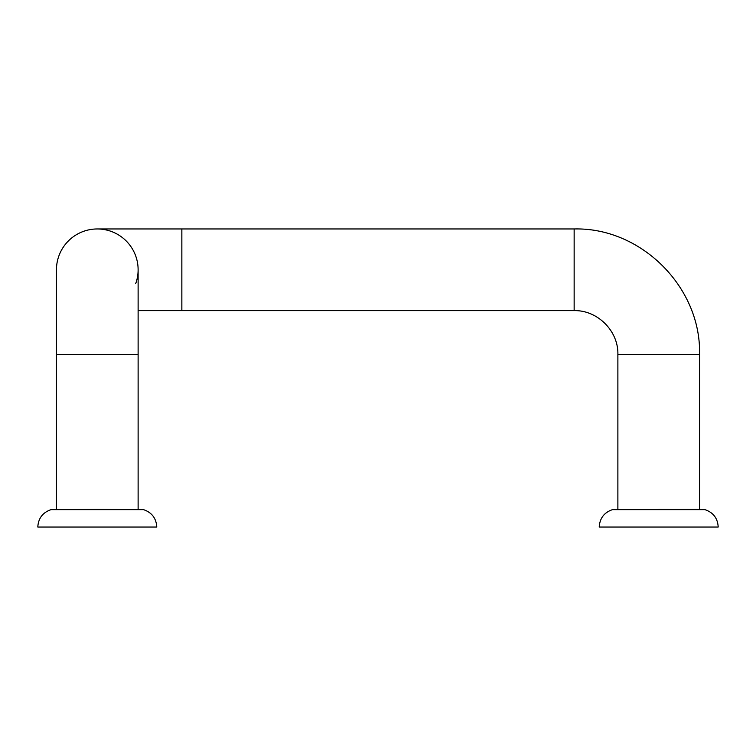 <?xml version="1.0" encoding="UTF-8"?>
<svg xmlns="http://www.w3.org/2000/svg" width="756" height="756" viewBox="0 0 756 756"><rect width="100%" height="100%" fill="white"/><g stroke="black" fill="none" stroke-linecap="round" stroke-linejoin="round"><path stroke-width="1.13" d="M612.492 509.638C604.176 512.464 599.754 518.266 599.225 527.036L718.2 527.036C717.68 518.266 713.258 512.473 704.932 509.638L612.492 509.638L699.706 509.355M658.712 509.355L704.932 509.638M97.288 509.355L143.508 509.638L51.068 509.638L97.288 509.355M143.508 509.638C151.824 512.473 156.246 518.266 156.775 527.036L37.8 527.036C38.329 518.266 42.742 512.464 51.068 509.638M699.546 509.355L699.546 354.366C701.275 287.356 641.154 227.235 574.144 228.964L97.288 228.964A40.833 40.833 0 0 0 56.454 269.798A40.833 40.833 0 0 1 97.288 228.964A40.833 40.833 0 0 0 56.454 269.798L56.454 509.355M56.454 354.366L138.121 354.366L138.121 269.798A40.833 40.833 0 0 1 135.711 283.623A40.833 40.833 0 0 0 97.288 228.964M617.879 509.355L617.879 354.366L699.546 354.366M617.879 354.366C618.484 331.005 597.514 310.036 574.144 310.631L574.144 228.964M574.144 310.631L181.856 310.631L181.856 228.964M138.121 354.366L138.121 509.355M181.856 310.631L138.121 310.631"/></g></svg>
